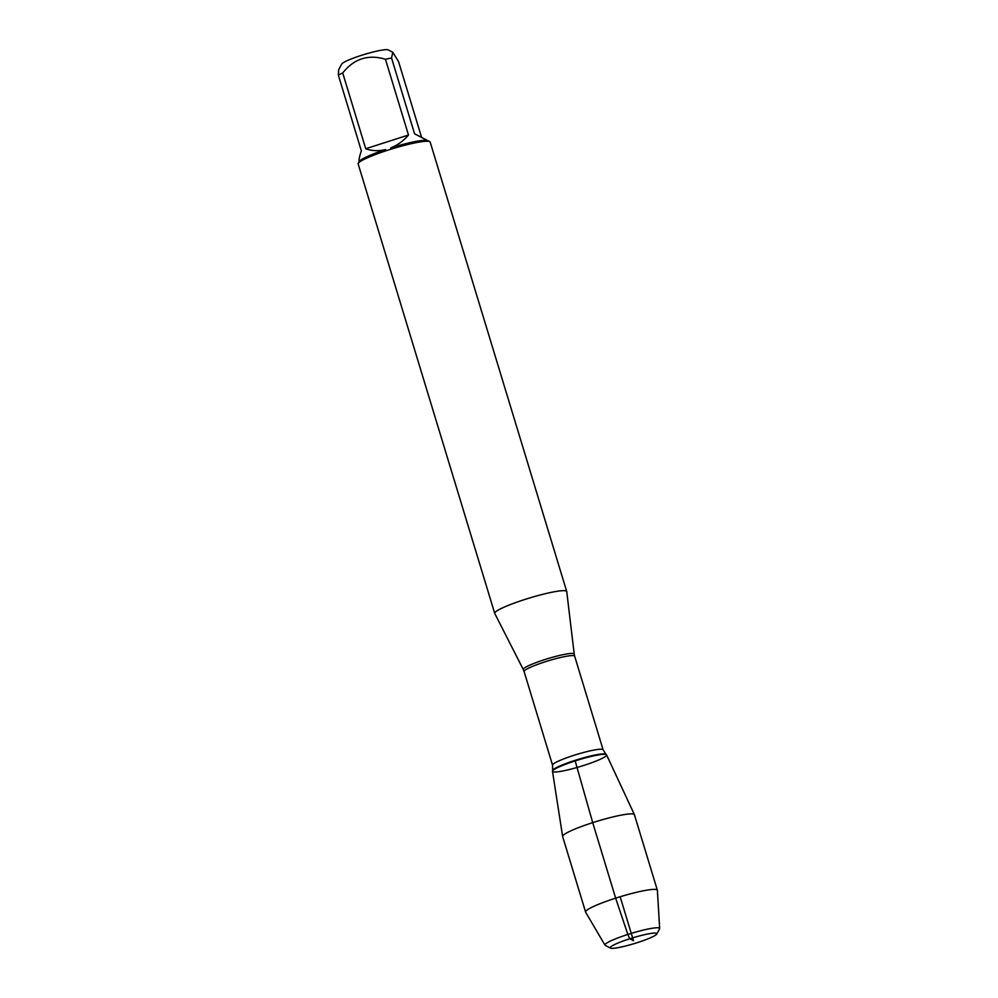 <?xml version="1.0" encoding="UTF-8"?>
<svg xmlns="http://www.w3.org/2000/svg" width="998" height="998" viewBox="0 0 998 998"><rect width="100%" height="100%" fill="white"/><g stroke="black" fill="none" stroke-linecap="round" stroke-linejoin="round"><path stroke-width="1.5" d="M494.759 613.471A37.625 4.591 -16.9 0 1 494.721 613.371A37.625 4.591 -16.9 0 1 529.389 598.052A37.625 4.591 -16.9 0 1 566.727 591.502A37.625 4.591 -16.9 0 1 566.739 591.602L574.224 654.077A26.609 3.244 -16.9 0 0 544.609 659.641A26.609 3.244 -16.9 0 0 523.301 669.546L494.759 613.471M566.727 591.502L430.175 142.078A37.625 4.591 163.1 0 0 430.051 141.853L429.202 141.417A37.625 4.591 163.1 0 0 390.942 149.213L385.764 150.86A37.625 4.591 163.1 0 0 358.282 163.323A37.625 4.591 163.1 0 0 358.17 163.946L494.721 613.371M359.105 161.826C358.694 160.117 359.442 156.461 361.363 150.86L338.334 75.087L338.696 69.623L341.728 64.047A24.513 2.982 -16.9 0 1 376.645 51.16A24.513 2.982 -16.9 0 1 388.272 49.9L392.775 52.258L398.564 61.614L421.593 137.375L414.569 133.794L427.356 140.456A36.115 4.404 163.1 0 0 390.692 147.916C397.628 145.122 403.566 140.83 408.481 135.029L385.453 59.269A36.115 4.404 -16.9 0 1 391.553 58.021L392.775 52.258M338.334 75.087A36.115 4.404 -16.9 0 1 342.713 72.979C354.003 58.695 368.25 54.117 385.453 59.269M430.051 141.853L421.593 137.375M342.713 72.979L365.73 148.739C371.88 150.997 378.516 151.259 385.627 149.538A36.115 4.404 163.1 0 0 359.28 161.489L358.282 163.323M391.553 58.021L414.569 133.794M390.942 149.213L390.692 147.916M427.356 140.456L429.202 141.417M385.627 149.538L385.764 150.86M610.452 948.1L605.25 945.38A28.593 3.481 -16.9 0 1 604.963 945.131L585.626 912.147A37.512 4.566 -16.9 0 1 585.577 912.022L562.635 836.511A37.512 4.566 -16.9 0 1 562.623 836.436L552.493 771.317A28.268 3.443 -16.9 0 1 575.172 760.913A28.268 3.443 163.1 0 0 552.505 771.105A28.268 3.443 163.1 0 0 580.549 766.452A28.268 3.443 163.1 0 0 606.447 754.713A28.268 3.443 163.1 0 0 575.172 760.913A28.268 3.443 -16.9 0 1 606.572 754.875L634.391 814.63A37.512 4.566 -16.9 0 1 634.416 814.705L657.358 890.216A37.512 4.566 -16.9 0 1 657.383 890.353L659.666 928.502A28.593 3.481 -16.9 0 1 659.566 928.876L656.759 934.028A24.389 2.969 163.1 0 0 632.632 937.87A24.389 2.969 163.1 0 0 610.452 948.1A24.389 2.969 163.1 0 0 637.285 942.648A24.389 2.969 163.1 0 0 656.759 934.028M408.481 135.029L365.73 148.739M562.623 836.436A37.512 4.566 -16.9 0 1 592.712 822.639A37.512 4.566 -16.9 0 1 634.391 814.63M585.577 912.022A37.512 4.566 -16.9 0 1 620.145 896.753A37.512 4.566 -16.9 0 1 657.358 890.216M604.963 945.131A28.593 3.481 -16.9 0 1 627.854 934.452A28.593 3.481 -16.9 0 1 659.666 928.502M620.145 896.753L633.493 940.715L629.713 938.781L627.854 934.452L615.654 898.15L592.712 822.639L575.172 760.913M603.104 749.797L574.661 656.173A26.422 3.219 163.1 0 0 545.282 661.761A26.422 3.219 163.1 0 0 524.1 671.529L552.543 765.154A26.422 3.219 -16.9 0 1 573.725 755.386A26.422 3.219 -16.9 0 1 603.104 749.797L605.936 754.263A27.907 3.406 163.1 0 0 575.048 760.376A27.907 3.406 163.1 0 0 552.667 770.444L552.505 771.105M552.543 765.154L552.667 770.444M523.301 669.546L524.1 671.529M574.661 656.173L574.224 654.077"/></g></svg>
